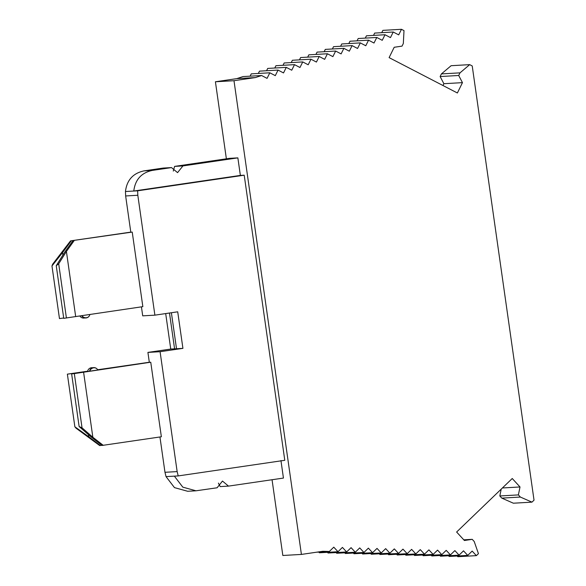 <?xml version="1.0" encoding="UTF-8"?>
<svg xmlns="http://www.w3.org/2000/svg" width="586" height="586" viewBox="0 0 586 586"><rect width="100%" height="100%" fill="white"/><g stroke="black" fill="none" stroke-linecap="round" stroke-linejoin="round"><path stroke-width="0.88" d="M89.768 371.15A4.432 4.109 -41.9 0 1 97.789 369.978L71.639 373.905L79.132 426.542L90.691 436.621L102.037 445.455L161.362 436.768L150.749 362.207L74.319 373.59L82.04 427.824L92.852 437.259L83.586 372.132M101.876 445.331L99.679 445.565L76.026 428.168L74.862 426.784L88.735 436.738L88.442 434.666M74.129 240.67L66.408 251.453L75.675 316.572L142.845 306.646L132.231 232.078L70.54 240.875L130.312 232.188M174.584 348.838L169.486 313.012M70.54 240.875L52.681 264.14L51.971 265.956L59.464 318.586L63.684 318.008M87.658 371.202L67.375 374.146L74.862 426.784M51.971 265.956L62.534 252.625L62.885 255.078M87.812 371.421L67.375 374.146M71.236 240.861L62.534 252.625M100.367 445.55L88.735 436.738M97.774 369.949L149.789 362.258L97.716 369.825M97.672 369.751L148.829 362.316M87.841 371.26L87.644 371.275A4.432 4.161 28.9 0 1 88.083 370A4.432 4.432 0 0 1 92.676 367.766M71.639 373.905L74.319 373.59M75.675 316.572L63.735 318.345L56.241 265.707L58.695 263.795L66.416 318.03M176.511 348.729L171.39 312.734M79.864 315.957A4.432 4.109 138.1 0 0 80.341 316.616A4.432 4.432 0 0 0 84.845 317.92M66.408 251.453L58.695 263.795M79.132 426.542L82.04 427.824M56.241 265.707L64.482 252.515L72.906 240.765M103.261 445.36L92.852 437.259M89.87 314.477A4.432 4.161 -151.1 0 1 81.901 315.656M137.629 190.816L244.208 175.192L284.789 460.303L178.21 475.92L177.148 471.598L160.088 351.71L182.92 348.362L177.712 311.811L154.887 315.158L137.82 195.263L137.629 190.816L133.784 191.036C135.176 179.675 141.336 172.804 152.257 170.416L171.522 167.589L177.558 172.643L182.935 165.919L237.865 157.868L240.363 175.412L133.784 191.036L125.455 191.512C126.847 180.151 133.007 173.28 143.929 170.892L163.194 168.065L171.522 167.589M280.943 460.523L283.441 478.066L228.503 486.116L222.475 481.062L217.091 487.786L195.98 490.797L182.803 487.149L174.364 476.14L166.036 476.616L164.974 472.294L159.949 436.98M457.146 555.997L457.798 556.7L476.374 555.638L478.44 553.653L474.206 541.493L472.228 539.34L464.39 540.49L456.626 532.029L512.245 478.506L520.009 486.966L518.398 494.906L520.375 497.06L531.963 502.143L534.029 500.158L472.228 65.962L469.694 64.643L460.003 72.854L441.419 73.909L451.117 65.705L469.694 64.643M381.735 32.677L382.885 30.362L401.469 29.3L404.003 30.611L403.329 43.489L402.033 46.126L394.195 47.276L389.104 57.618L457.38 92.984L462.464 82.641L458.706 75.484L460.003 72.854M401.469 29.3L398.692 34.874L393.243 32.018L390.466 37.592L385.009 34.735L382.24 40.317L376.783 37.453L374.007 43.034L368.557 40.178L365.781 45.752L360.331 42.895L357.555 48.47L352.105 45.613L349.329 51.187L343.879 48.33L341.103 53.905L335.653 51.048L332.877 56.622L327.42 53.766L324.651 59.347L319.194 56.483L316.418 62.065L310.968 59.201L308.192 64.782L302.742 61.926L299.966 67.5L294.516 64.643L291.74 70.217L286.29 67.361L283.514 72.935L278.064 70.078L275.288 75.653L269.831 72.796L267.062 78.37L261.605 75.513L255.393 77.572L233.99 80.707L301.409 554.422L322.813 551.287L329.347 551.47L333.778 547.163L337.997 551.719L342.429 547.412L346.641 551.961L351.073 547.654L355.292 552.21L359.723 547.903L363.943 552.452L368.374 548.144L372.593 552.701L377.025 548.393L381.237 552.942L385.669 548.635L389.888 553.184L394.319 548.884L398.539 553.433L402.97 549.126L407.182 553.675L411.621 549.368L415.833 553.924L420.265 549.617L424.484 554.166L428.915 549.858L433.135 554.415L437.566 550.108L441.778 554.656L446.21 550.349L450.429 554.905L454.861 550.598L459.08 555.147L463.511 550.84L467.731 555.396L472.162 551.089L476.374 555.638M531.963 502.143L513.38 503.206L501.799 498.122L499.821 495.961L501.198 489.134M520.375 497.06L501.799 498.122M518.398 494.906L499.821 495.961M520.009 486.966L502.414 487.97M472.228 539.34L463.775 539.823M448.495 555.755L449.147 556.458L467.731 555.396M439.844 555.506L440.496 556.209L459.08 555.147M431.201 555.264L431.845 555.968L450.429 554.905M422.55 555.015L423.202 555.718L441.778 554.656M413.899 554.774L414.551 555.477L433.135 554.415M405.248 554.524L405.9 555.228L424.484 554.166M396.605 554.283L397.249 554.986L415.833 553.924M387.954 554.034L388.606 554.737L407.182 553.675M379.303 553.792L379.955 554.495L398.539 553.433M370.652 553.543L371.304 554.246L389.888 553.184M362.009 553.301L362.653 554.004L381.237 552.942M353.358 553.059L354.01 553.755L372.593 552.701M344.707 552.81L345.359 553.514L363.943 552.452M336.064 552.569L336.708 553.265L355.292 552.21M327.413 552.32L328.065 553.023L346.641 551.961M318.762 552.078L319.414 552.781L337.997 551.719M316.572 552.202L329.347 551.47M272.05 479.736L282.833 555.484L301.409 554.422M226.372 158.806L215.414 81.769L233.99 80.707M173.295 171.075L174.606 166.395L229.536 158.345L237.865 157.868M244.208 175.192L240.363 175.412M215.414 81.769L236.81 78.627L255.393 77.572M236.81 78.627L243.029 76.576L261.605 75.513M250.097 76.173L251.255 73.858L269.831 72.796M258.331 73.455L259.481 71.14L278.064 70.078M266.557 70.738L267.707 68.423L286.29 67.361M274.783 68.02L275.933 65.705L294.516 64.643M283.009 65.295L284.159 62.98L302.742 61.926M291.235 62.577L292.385 60.263L310.968 59.201M299.461 59.86L300.618 57.545L319.194 56.483M307.687 57.142L308.844 54.828L327.42 53.766M315.92 54.425L317.07 52.11L335.653 51.048M324.146 51.707L325.296 49.392L343.879 48.33M332.372 48.99L333.522 46.675L352.105 45.613M340.598 46.272L341.748 43.957L360.331 42.895M348.824 43.547L349.974 41.232L368.557 40.178M357.05 40.83L358.207 38.515L376.783 37.453M365.276 38.112L366.433 35.797L385.009 34.735M373.509 35.394L374.659 33.08L393.243 32.018M462.464 82.641L443.88 83.703L440.13 76.546L441.419 73.909M442.987 85.527L443.88 83.703M458.706 75.484L440.13 76.546M178.21 475.92L174.364 476.14M160.088 351.71L147.914 352.406L170.746 349.058L165.691 313.569M149.313 362.243L147.914 352.406M182.92 348.362L170.746 349.058M154.887 315.158L142.713 315.847L141.431 306.852M130.795 232.115L125.646 195.958L125.455 191.512M228.503 486.116L220.175 486.592L218.402 483.106M195.98 490.797L187.652 491.273L174.474 487.618L166.036 476.616M182.935 165.919L174.606 166.395M177.148 471.598L164.974 472.294M137.82 195.263L125.646 195.958M152.257 170.416L143.929 170.892M81.681 315.686A4.432 4.432 0 0 0 89.446 315.686M97.188 369.077A4.432 4.432 0 0 0 89.541 371.165"/></g></svg>
